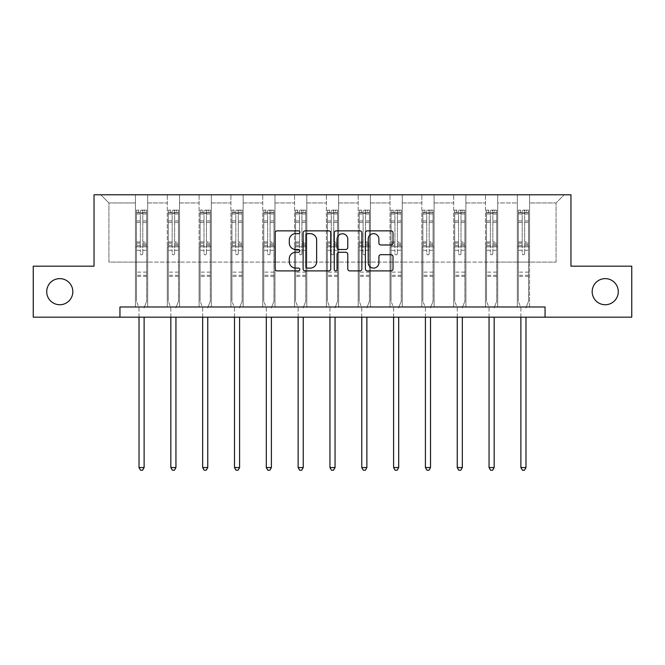 <?xml version="1.0" encoding="UTF-8"?>
<svg xmlns="http://www.w3.org/2000/svg" width="665" height="665" viewBox="0 0 665 665"><rect width="100%" height="100%" fill="white"/><g stroke="black" fill="none" stroke-linecap="round" stroke-linejoin="round"><path stroke-width="0.5" stroke-dasharray="3.33 2.49" d="M299.865 232.26A1.405 1.405 0 0 0 298.46 230.863L277.189 230.863A2.003 2.003 0 0 0 275.185 232.866L275.185 268.901A2.003 2.003 0 0 0 277.189 270.904L298.46 270.904A1.405 1.405 0 0 0 299.865 269.508A1.405 1.405 0 0 0 298.46 268.103L295.709 268.103A6.409 6.409 0 0 1 289.3 261.694L289.3 258.693A6.409 6.409 0 0 1 295.709 252.284L298.46 252.284A1.405 1.405 0 0 0 299.865 250.888A1.405 1.405 0 0 0 298.46 249.483L295.709 249.483A6.409 6.409 0 0 1 289.3 243.074L289.3 240.073A6.409 6.409 0 0 1 295.709 233.664L298.46 233.664A1.405 1.405 0 0 0 299.865 232.26M592.174 291.686A13.059 13.059 0 0 0 605.233 304.736A13.059 13.059 0 0 0 618.284 291.686A13.059 13.059 0 0 0 605.233 278.627A13.059 13.059 0 0 0 592.174 291.686M46.716 291.686A13.059 13.059 0 0 0 59.767 304.736A13.059 13.059 0 0 0 72.826 291.686A13.059 13.059 0 0 0 59.767 278.627A13.059 13.059 0 0 0 46.716 291.686M545.059 317.18L545.059 306.981L545.059 317.18L631.75 317.18L631.75 266.183L570.961 266.183L570.961 194.787L94.039 194.787L94.039 266.183L33.25 266.183L33.25 317.18L119.941 317.18L119.941 306.981L545.059 306.981L119.941 306.981L545.059 306.981L545.059 317.18L119.941 317.18L119.941 306.981L119.941 317.18M517.312 194.787L564.228 194.787L529.556 194.787L529.556 262.101L556.073 262.101L529.556 262.101L529.556 202.95L556.073 202.95L529.556 202.95L529.556 194.787L529.556 306.981L517.312 306.981L529.556 306.981L517.312 306.981L529.556 306.981L529.556 194.787L497.728 194.787L517.312 194.787L517.312 262.101L497.728 262.101L517.312 262.101L517.312 202.95L497.728 202.95L497.728 262.101L497.728 202.95L517.312 202.95L517.312 194.787L517.312 306.981L517.312 246.806L517.312 262.101L529.556 262.101L517.312 262.101L517.312 246.806L529.556 246.806L517.312 246.806L517.312 306.981L517.312 194.787M485.492 194.787L497.728 194.787L497.728 306.981L485.492 306.981L497.728 306.981L485.492 306.981L497.728 306.981L497.728 194.787L465.907 194.787L485.492 194.787L485.492 262.101L465.907 262.101L485.492 262.101L485.492 202.95L465.907 202.95L465.907 262.101L465.907 202.95L485.492 202.95L485.492 194.787L485.492 306.981L485.492 246.806L485.492 262.101L497.728 262.101L485.492 262.101L485.492 246.806L497.728 246.806L485.492 246.806L485.492 306.981L485.492 194.787M453.671 194.787L465.907 194.787L465.907 306.981L453.671 306.981L465.907 306.981L453.671 306.981L465.907 306.981L465.907 194.787L434.087 194.787L453.671 194.787L453.671 262.101L434.087 262.101L453.671 262.101L453.671 202.95L434.087 202.95L434.087 262.101L434.087 202.95L453.671 202.95L453.671 194.787L453.671 306.981L453.671 246.806L453.671 262.101L465.907 262.101L453.671 262.101L453.671 246.806L465.907 246.806L453.671 246.806L453.671 306.981L453.671 194.787M421.843 194.787L434.087 194.787L434.087 306.981L421.843 306.981L434.087 306.981L421.843 306.981L434.087 306.981L434.087 194.787L402.267 194.787L421.843 194.787L421.843 262.101L402.267 262.101L421.843 262.101L421.843 202.95L402.267 202.95L402.267 262.101L402.267 202.95L421.843 202.95L421.843 194.787L421.843 306.981L421.843 246.806L421.843 262.101L434.087 262.101L421.843 262.101L421.843 246.806L434.087 246.806L421.843 246.806L421.843 306.981L421.843 194.787M390.023 194.787L402.267 194.787L402.267 306.981L390.023 306.981L402.267 306.981L390.023 306.981L402.267 306.981L402.267 194.787L370.438 194.787L390.023 194.787L390.023 262.101L370.438 262.101L390.023 262.101L390.023 202.95L370.438 202.95L370.438 262.101L370.438 202.95L390.023 202.95L390.023 194.787L390.023 306.981L390.023 246.806L390.023 262.101L402.267 262.101L390.023 262.101L390.023 246.806L402.267 246.806L390.023 246.806L390.023 306.981L390.023 194.787M358.202 194.787L370.438 194.787L370.438 306.981L358.202 306.981L370.438 306.981L358.202 306.981L370.438 306.981L370.438 194.787L338.618 194.787L358.202 194.787L358.202 262.101L338.618 262.101L358.202 262.101L358.202 202.95L338.618 202.95L338.618 262.101L338.618 202.95L358.202 202.95L358.202 194.787L358.202 306.981L358.202 246.806L358.202 262.101L370.438 262.101L358.202 262.101L358.202 246.806L370.438 246.806L358.202 246.806L358.202 306.981L358.202 194.787M326.382 194.787L338.618 194.787L338.618 306.981L326.382 306.981L338.618 306.981L326.382 306.981L338.618 306.981L338.618 194.787L306.798 194.787L326.382 194.787L326.382 262.101L306.798 262.101L326.382 262.101L326.382 202.95L306.798 202.95L306.798 262.101L306.798 202.95L326.382 202.95L326.382 194.787L326.382 306.981L326.382 246.806L326.382 262.101L338.618 262.101L326.382 262.101L326.382 246.806L338.618 246.806L326.382 246.806L326.382 306.981L326.382 194.787M294.562 194.787L306.798 194.787L306.798 306.981L294.562 306.981L306.798 306.981L294.562 306.981L306.798 306.981L306.798 194.787L274.978 194.787L294.562 194.787L294.562 262.101L274.978 262.101L294.562 262.101L294.562 202.95L274.978 202.95L274.978 262.101L274.978 202.95L294.562 202.95L294.562 194.787L294.562 306.981L294.562 246.806L294.562 262.101L306.798 262.101L294.562 262.101L294.562 246.806L306.798 246.806L294.562 246.806L294.562 306.981L294.562 194.787M262.733 194.787L274.978 194.787L274.978 306.981L262.733 306.981L274.978 306.981L262.733 306.981L274.978 306.981L274.978 194.787L243.157 194.787L262.733 194.787L262.733 262.101L243.157 262.101L262.733 262.101L262.733 202.95L243.157 202.95L243.157 262.101L243.157 202.95L262.733 202.95L262.733 194.787L262.733 306.981L262.733 246.806L262.733 262.101L274.978 262.101L262.733 262.101L262.733 246.806L274.978 246.806L262.733 246.806L262.733 306.981L262.733 194.787M230.913 194.787L243.157 194.787L243.157 306.981L230.913 306.981L243.157 306.981L230.913 306.981L243.157 306.981L243.157 194.787L211.329 194.787L230.913 194.787L230.913 262.101L211.329 262.101L230.913 262.101L230.913 202.95L211.329 202.95L211.329 262.101L211.329 202.95L230.913 202.95L230.913 194.787L230.913 306.981L230.913 246.806L230.913 262.101L243.157 262.101L230.913 262.101L230.913 246.806L243.157 246.806L230.913 246.806L230.913 306.981L230.913 194.787M199.093 194.787L211.329 194.787L211.329 306.981L199.093 306.981L211.329 306.981L199.093 306.981L211.329 306.981L211.329 194.787L179.508 194.787L199.093 194.787L199.093 262.101L179.508 262.101L199.093 262.101L199.093 202.95L179.508 202.95L179.508 262.101L179.508 202.95L199.093 202.95L199.093 194.787L199.093 306.981L199.093 246.806L199.093 262.101L211.329 262.101L199.093 262.101L199.093 246.806L211.329 246.806L199.093 246.806L199.093 306.981L199.093 194.787M167.272 194.787L179.508 194.787L179.508 306.981L167.272 306.981L179.508 306.981L167.272 306.981L179.508 306.981L179.508 194.787L147.688 194.787L167.272 194.787L167.272 262.101L147.688 262.101L167.272 262.101L167.272 202.95L147.688 202.95L147.688 262.101L147.688 202.95L167.272 202.95L167.272 194.787L167.272 306.981L167.272 246.806L167.272 262.101L179.508 262.101L167.272 262.101L167.272 246.806L179.508 246.806L167.272 246.806L167.272 306.981L167.272 194.787M135.444 194.787L147.688 194.787L147.688 306.981L135.444 306.981L147.688 306.981L135.444 306.981L147.688 306.981L147.688 194.787L100.772 194.787L135.444 194.787L135.444 262.101L108.927 262.101L108.927 202.95L135.444 202.95L108.927 202.95L100.772 194.787L108.927 202.95L108.927 262.101L135.444 262.101L135.444 194.787L135.444 306.981L135.444 194.787M556.073 262.101L556.073 202.95L564.228 194.787L556.073 202.95L556.073 262.101M135.444 262.101L147.688 262.101L147.688 246.806L147.688 306.981L147.688 246.806L147.688 262.101L135.444 262.101L135.444 246.806L147.688 246.806L135.444 246.806L135.444 306.981L135.444 262.101M135.444 246.806L147.688 246.806L135.444 246.806M167.272 246.806L179.508 246.806L167.272 246.806M199.093 246.806L211.329 246.806L199.093 246.806M230.913 246.806L243.157 246.806L230.913 246.806M262.733 246.806L274.978 246.806L262.733 246.806M294.562 246.806L306.798 246.806L294.562 246.806M326.382 246.806L338.618 246.806L326.382 246.806M358.202 246.806L370.438 246.806L358.202 246.806M390.023 246.806L402.267 246.806L390.023 246.806M421.843 246.806L434.087 246.806L421.843 246.806M453.671 246.806L465.907 246.806L453.671 246.806M485.492 246.806L497.728 246.806L485.492 246.806M517.312 246.806L529.556 246.806L517.312 246.806M330.746 268.901L330.746 232.866A2.003 2.003 0 0 0 328.743 230.863L305.119 230.863A2.003 2.003 0 0 0 303.115 232.866L303.115 268.901A2.003 2.003 0 0 0 305.119 270.904L328.743 270.904A2.003 2.003 0 0 0 330.746 268.901M307.321 233.664A1.405 1.405 0 0 0 305.917 235.069L305.917 266.707A1.405 1.405 0 0 0 307.321 268.103L310.223 268.103A6.409 6.409 0 0 0 316.631 261.694L316.631 240.073A6.409 6.409 0 0 0 310.223 233.664L307.321 233.664M336.257 230.863L359.881 230.863A2.003 2.003 0 0 1 361.885 232.866L361.885 268.901A2.003 2.003 0 0 1 359.881 270.904L349.773 270.904A2.003 2.003 0 0 1 347.77 268.901L347.77 254.288A2.003 2.003 0 0 0 345.767 252.284L339.059 252.284A2.003 2.003 0 0 0 337.055 254.288L337.055 269.508A1.405 1.405 0 0 1 335.65 270.904A1.405 1.405 0 0 1 334.254 269.508L334.254 232.866A2.003 2.003 0 0 1 336.257 230.863M347.77 239.117A5.353 5.353 0 0 0 342.409 233.764A5.353 5.353 0 0 0 337.055 239.117L337.055 247.48A2.003 2.003 0 0 0 339.059 249.483L345.767 249.483A2.003 2.003 0 0 0 347.77 247.48L347.77 239.117M380.904 244.978L391.02 244.978A2.003 2.003 0 0 0 393.015 242.974L393.015 232.866A2.003 2.003 0 0 0 391.02 230.863L367.388 230.863A2.003 2.003 0 0 0 365.384 232.866L365.384 268.901A2.003 2.003 0 0 0 367.388 270.904L391.02 270.904A2.003 2.003 0 0 0 393.015 268.901L393.015 256.69A2.003 2.003 0 0 0 391.02 254.687L380.904 254.687A2.003 2.003 0 0 0 378.9 256.69L378.9 262.75A5.353 5.353 0 0 1 373.547 268.103A5.353 5.353 0 0 1 368.194 262.75L368.194 239.018A5.353 5.353 0 0 1 373.547 233.664A5.353 5.353 0 0 1 378.9 239.018L378.9 242.974A2.003 2.003 0 0 0 380.904 244.978M140.34 253.581A1.222 1.222 0 0 0 141.57 254.803A1.222 1.222 0 0 1 140.34 253.581L140.34 250.273L140.34 253.581M146.616 210.132L144.629 210.132L144.629 212.783L146.666 212.783L146.666 210.132L136.466 210.132L136.466 301.312L136.466 250.273L140.34 250.273L140.34 244.496L136.466 244.496M136.466 210.132L136.466 250.273L140.34 250.273L140.34 213.315L142.792 213.315L142.792 241.944L146.666 241.944L146.666 301.312L146.666 250.273L142.792 250.273L142.792 253.581A1.222 1.222 0 0 1 141.57 254.803A1.222 1.222 0 0 0 142.792 253.581L142.792 241.944M146.666 212.783L146.666 241.944M146.666 210.132L146.666 250.273L142.792 250.273L142.792 210.381L140.34 210.381L140.34 244.496M144.629 210.132L136.516 210.132M144.629 212.783L138.511 212.783L138.511 210.132M136.466 212.783L146.616 212.783M136.516 212.783L138.511 212.783M144.263 307.28L146.666 301.312L144.263 307.28A2.037 2.037 0 0 0 144.114 308.045A2.037 2.037 0 0 1 144.263 307.28M139.018 317.18L139.018 308.045A2.037 2.037 0 0 0 138.869 307.28L136.466 301.312L138.869 307.28A2.037 2.037 0 0 1 139.018 308.045L139.018 467.562L144.114 467.562L144.114 317.18M146.666 276.424L136.466 276.424M139.018 467.562L140.548 470.213L142.584 470.213L144.114 467.562M140.34 213.315L140.34 210.381M142.792 213.315L142.792 210.381M172.169 253.581A1.222 1.222 0 0 0 173.39 254.803A1.222 1.222 0 0 1 172.169 253.581L172.169 250.273L172.169 253.581M178.436 210.132L176.449 210.132L176.449 212.783L178.486 212.783L178.486 210.132L168.287 210.132L168.287 301.312L168.287 250.273L172.169 250.273L172.169 244.496L168.287 244.496M168.287 210.132L168.287 250.273L172.169 250.273L172.169 213.315L174.612 213.315L174.612 241.944L178.486 241.944L178.486 301.312L178.486 250.273L174.612 250.273L174.612 253.581A1.222 1.222 0 0 1 173.39 254.803A1.222 1.222 0 0 0 174.612 253.581L174.612 241.944M178.486 212.783L178.486 241.944M178.486 210.132L178.486 250.273L174.612 250.273L174.612 210.381L172.169 210.381L172.169 244.496M176.449 210.132L168.345 210.132M176.449 212.783L170.331 212.783L170.331 210.132M168.287 212.783L178.436 212.783M168.345 212.783L170.331 212.783M176.084 307.28L178.486 301.312L176.084 307.28A2.037 2.037 0 0 0 175.942 308.045A2.037 2.037 0 0 1 176.084 307.28M170.839 317.18L170.839 308.045A2.037 2.037 0 0 0 170.689 307.28L168.287 301.312L170.689 307.28A2.037 2.037 0 0 1 170.839 308.045L170.839 467.562L175.942 467.562L175.942 317.18M178.486 276.424L168.287 276.424M170.839 467.562L172.368 470.213L174.413 470.213L175.942 467.562M172.169 213.315L172.169 210.381M174.612 213.315L174.612 210.381M203.989 253.581A1.222 1.222 0 0 0 205.211 254.803A1.222 1.222 0 0 1 203.989 253.581L203.989 250.273L203.989 253.581M210.256 210.132L208.27 210.132L208.27 212.783L210.315 212.783L210.315 210.132L200.115 210.132L200.115 301.312L200.115 250.273L203.989 250.273L203.989 244.496L200.115 244.496M200.115 210.132L200.115 250.273L203.989 250.273L203.989 213.315L206.433 213.315L206.433 241.944L210.315 241.944L210.315 301.312L210.315 250.273L206.433 250.273L206.433 253.581A1.222 1.222 0 0 1 205.211 254.803A1.222 1.222 0 0 0 206.433 253.581L206.433 241.944M210.315 212.783L210.315 241.944M210.315 210.132L210.315 250.273L206.433 250.273L206.433 210.381L203.989 210.381L203.989 244.496M208.27 210.132L200.165 210.132M208.27 212.783L202.152 212.783L202.152 210.132M200.115 212.783L210.256 212.783M200.165 212.783L202.152 212.783M207.912 307.28L210.315 301.312L207.912 307.28A2.037 2.037 0 0 0 207.763 308.045A2.037 2.037 0 0 1 207.912 307.28M202.659 317.18L202.659 308.045A2.037 2.037 0 0 0 202.517 307.28L200.115 301.312L202.517 307.28A2.037 2.037 0 0 1 202.659 308.045L202.659 467.562L207.763 467.562L207.763 317.18M210.315 276.424L200.115 276.424M202.659 467.562L204.188 470.213L206.233 470.213L207.763 467.562M203.989 213.315L203.989 210.381M206.433 213.315L206.433 210.381M235.809 253.581A1.222 1.222 0 0 0 237.031 254.803A1.222 1.222 0 0 1 235.809 253.581L235.809 250.273L235.809 253.581M242.085 210.132L240.09 210.132L240.09 212.783L242.135 212.783L242.135 210.132L231.935 210.132L231.935 301.312L231.935 250.273L235.809 250.273L235.809 244.496L231.935 244.496M231.935 210.132L231.935 250.273L235.809 250.273L235.809 213.315L238.261 213.315L238.261 241.944L242.135 241.944L242.135 301.312L242.135 250.273L238.261 250.273L238.261 253.581A1.222 1.222 0 0 1 237.031 254.803A1.222 1.222 0 0 0 238.261 253.581L238.261 241.944M242.135 212.783L242.135 241.944M242.135 210.132L242.135 250.273L238.261 250.273L238.261 210.381L235.809 210.381L235.809 244.496M240.09 210.132L231.985 210.132M240.09 212.783L233.972 212.783L233.972 210.132M231.935 212.783L242.085 212.783M231.985 212.783L233.972 212.783M239.732 307.28L242.135 301.312L239.732 307.28A2.037 2.037 0 0 0 239.583 308.045A2.037 2.037 0 0 1 239.732 307.28M234.487 317.18L234.487 308.045A2.037 2.037 0 0 0 234.338 307.28L231.935 301.312L234.338 307.28A2.037 2.037 0 0 1 234.487 308.045L234.487 467.562L239.583 467.562L239.583 317.18M242.135 276.424L231.935 276.424M234.487 467.562L236.017 470.213L238.053 470.213L239.583 467.562M235.809 213.315L235.809 210.381M238.261 213.315L238.261 210.381M267.629 253.581A1.222 1.222 0 0 0 268.86 254.803A1.222 1.222 0 0 1 267.629 253.581L267.629 250.273L267.629 253.581M273.905 210.132L271.918 210.132L271.918 212.783L273.955 212.783L273.955 210.132L263.756 210.132L263.756 301.312L263.756 250.273L267.629 250.273L267.629 244.496L263.756 244.496M263.756 210.132L263.756 250.273L267.629 250.273L267.629 213.315L270.081 213.315L270.081 241.944L273.955 241.944L273.955 301.312L273.955 250.273L270.081 250.273L270.081 253.581A1.222 1.222 0 0 1 268.86 254.803A1.222 1.222 0 0 0 270.081 253.581L270.081 241.944M273.955 212.783L273.955 241.944M273.955 210.132L273.955 250.273L270.081 250.273L270.081 210.381L267.629 210.381L267.629 244.496M271.918 210.132L263.806 210.132M271.918 212.783L265.792 212.783L265.792 210.132M263.756 212.783L273.905 212.783M263.806 212.783L265.792 212.783M271.553 307.28L273.955 301.312L271.553 307.28A2.037 2.037 0 0 0 271.403 308.045A2.037 2.037 0 0 1 271.553 307.28M266.308 317.18L266.308 308.045A2.037 2.037 0 0 0 266.158 307.28L263.756 301.312L266.158 307.28A2.037 2.037 0 0 1 266.308 308.045L266.308 467.562L271.403 467.562L271.403 317.18M273.955 276.424L263.756 276.424M266.308 467.562L267.837 470.213L269.874 470.213L271.403 467.562M267.629 213.315L267.629 210.381M270.081 213.315L270.081 210.381M299.458 253.581A1.222 1.222 0 0 0 300.68 254.803A1.222 1.222 0 0 1 299.458 253.581L299.458 250.273L299.458 253.581M305.725 210.132L303.739 210.132L303.739 212.783L305.775 212.783L305.775 210.132L295.576 210.132L295.576 301.312L295.576 250.273L299.458 250.273L299.458 244.496L295.576 244.496M295.576 210.132L295.576 250.273L299.458 250.273L299.458 213.315L301.902 213.315L301.902 241.944L305.775 241.944L305.775 301.312L305.775 250.273L301.902 250.273L301.902 253.581A1.222 1.222 0 0 1 300.68 254.803A1.222 1.222 0 0 0 301.902 253.581L301.902 241.944M305.775 212.783L305.775 241.944M305.775 210.132L305.775 250.273L301.902 250.273L301.902 210.381L299.458 210.381L299.458 244.496M303.739 210.132L295.626 210.132M303.739 212.783L297.621 212.783L297.621 210.132M295.576 212.783L305.725 212.783M295.626 212.783L297.621 212.783M303.373 307.28L305.775 301.312L303.373 307.28A2.037 2.037 0 0 0 303.232 308.045A2.037 2.037 0 0 1 303.373 307.28M298.128 317.18L298.128 308.045A2.037 2.037 0 0 0 297.978 307.28L295.576 301.312L297.978 307.28A2.037 2.037 0 0 1 298.128 308.045L298.128 467.562L303.232 467.562L303.232 317.18M305.775 276.424L295.576 276.424M298.128 467.562L299.657 470.213L301.694 470.213L303.232 467.562M299.458 213.315L299.458 210.381M301.902 213.315L301.902 210.381M331.278 253.581A1.222 1.222 0 0 0 332.5 254.803A1.222 1.222 0 0 1 331.278 253.581L331.278 250.273L331.278 253.581M337.546 210.132L335.559 210.132L335.559 212.783L337.596 212.783L337.596 210.132L327.404 210.132L327.404 301.312L327.404 250.273L331.278 250.273L331.278 244.496L327.404 244.496M327.404 210.132L327.404 250.273L331.278 250.273L331.278 213.315L333.722 213.315L333.722 241.944L337.596 241.944L337.596 301.312L337.596 250.273L333.722 250.273L333.722 253.581A1.222 1.222 0 0 1 332.5 254.803A1.222 1.222 0 0 0 333.722 253.581L333.722 241.944M337.596 212.783L337.596 241.944M337.596 210.132L337.596 250.273L333.722 250.273L333.722 210.381L331.278 210.381L331.278 244.496M335.559 210.132L327.454 210.132M335.559 212.783L329.441 212.783L329.441 210.132M327.404 212.783L337.546 212.783M327.454 212.783L329.441 212.783M335.193 307.28L337.596 301.312L335.193 307.28A2.037 2.037 0 0 0 335.052 308.045A2.037 2.037 0 0 1 335.193 307.28M329.948 317.18L329.948 308.045A2.037 2.037 0 0 0 329.807 307.28L327.404 301.312L329.807 307.28A2.037 2.037 0 0 1 329.948 308.045L329.948 467.562L335.052 467.562L335.052 317.18M337.596 276.424L327.404 276.424M329.948 467.562L331.478 470.213L333.522 470.213L335.052 467.562M331.278 213.315L331.278 210.381M333.722 213.315L333.722 210.381M363.098 253.581A1.222 1.222 0 0 0 364.32 254.803A1.222 1.222 0 0 1 363.098 253.581L363.098 250.273L363.098 253.581M369.374 210.132L367.379 210.132L367.379 212.783L369.424 212.783L369.424 210.132L359.225 210.132L359.225 301.312L359.225 250.273L363.098 250.273L363.098 244.496L359.225 244.496M359.225 210.132L359.225 250.273L363.098 250.273L363.098 213.315L365.542 213.315L365.542 241.944L369.424 241.944L369.424 301.312L369.424 250.273L365.542 250.273L365.542 253.581A1.222 1.222 0 0 1 364.32 254.803A1.222 1.222 0 0 0 365.542 253.581L365.542 241.944M369.424 212.783L369.424 241.944M369.424 210.132L369.424 250.273L365.542 250.273L365.542 210.381L363.098 210.381L363.098 244.496M367.379 210.132L359.275 210.132M367.379 212.783L361.261 212.783L361.261 210.132M359.225 212.783L369.374 212.783M359.275 212.783L361.261 212.783M367.022 307.28L369.424 301.312L367.022 307.28A2.037 2.037 0 0 0 366.872 308.045A2.037 2.037 0 0 1 367.022 307.28M361.768 317.18L361.768 308.045A2.037 2.037 0 0 0 361.627 307.28L359.225 301.312L361.627 307.28A2.037 2.037 0 0 1 361.768 308.045L361.768 467.562L366.872 467.562L366.872 317.18M369.424 276.424L359.225 276.424M361.768 467.562L363.306 470.213L365.343 470.213L366.872 467.562M363.098 213.315L363.098 210.381M365.542 213.315L365.542 210.381M394.919 253.581A1.222 1.222 0 0 0 396.141 254.803A1.222 1.222 0 0 1 394.919 253.581L394.919 250.273L394.919 253.581M401.195 210.132L399.208 210.132L399.208 212.783L401.244 212.783L401.244 210.132L391.045 210.132L391.045 301.312L391.045 250.273L394.919 250.273L394.919 244.496L391.045 244.496M391.045 210.132L391.045 250.273L394.919 250.273L394.919 213.315L397.371 213.315L397.371 241.944L401.244 241.944L401.244 301.312L401.244 250.273L397.371 250.273L397.371 253.581A1.222 1.222 0 0 1 396.141 254.803A1.222 1.222 0 0 0 397.371 253.581L397.371 241.944M401.244 212.783L401.244 241.944M401.244 210.132L401.244 250.273L397.371 250.273L397.371 210.381L394.919 210.381L394.919 244.496M399.208 210.132L391.095 210.132M399.208 212.783L393.082 212.783L393.082 210.132M391.045 212.783L401.195 212.783M391.095 212.783L393.082 212.783M398.842 307.28L401.244 301.312L398.842 307.28A2.037 2.037 0 0 0 398.692 308.045A2.037 2.037 0 0 1 398.842 307.28M393.597 317.18L393.597 308.045A2.037 2.037 0 0 0 393.447 307.28L391.045 301.312L393.447 307.28A2.037 2.037 0 0 1 393.597 308.045L393.597 467.562L398.692 467.562L398.692 317.18M401.244 276.424L391.045 276.424M393.597 467.562L395.126 470.213L397.163 470.213L398.692 467.562M394.919 213.315L394.919 210.381M397.371 213.315L397.371 210.381M426.739 253.581A1.222 1.222 0 0 0 427.969 254.803A1.222 1.222 0 0 1 426.739 253.581L426.739 250.273L426.739 253.581M433.015 210.132L431.028 210.132L431.028 212.783L433.065 212.783L433.065 210.132L422.865 210.132L422.865 301.312L422.865 250.273L426.739 250.273L426.739 244.496L422.865 244.496M422.865 210.132L422.865 250.273L426.739 250.273L426.739 213.315L429.191 213.315L429.191 241.944L433.065 241.944L433.065 301.312L433.065 250.273L429.191 250.273L429.191 253.581A1.222 1.222 0 0 1 427.969 254.803A1.222 1.222 0 0 0 429.191 253.581L429.191 241.944M433.065 212.783L433.065 241.944M433.065 210.132L433.065 250.273L429.191 250.273L429.191 210.381L426.739 210.381L426.739 244.496M431.028 210.132L422.915 210.132M431.028 212.783L424.91 212.783L424.91 210.132M422.865 212.783L433.015 212.783M422.915 212.783L424.91 212.783M430.662 307.28L433.065 301.312L430.662 307.28A2.037 2.037 0 0 0 430.513 308.045A2.037 2.037 0 0 1 430.662 307.28M425.417 317.18L425.417 308.045A2.037 2.037 0 0 0 425.268 307.28L422.865 301.312L425.268 307.28A2.037 2.037 0 0 1 425.417 308.045L425.417 467.562L430.513 467.562L430.513 317.18M433.065 276.424L422.865 276.424M425.417 467.562L426.947 470.213L428.983 470.213L430.513 467.562M426.739 213.315L426.739 210.381M429.191 213.315L429.191 210.381M458.567 253.581A1.222 1.222 0 0 0 459.789 254.803A1.222 1.222 0 0 1 458.567 253.581L458.567 250.273L458.567 253.581M464.835 210.132L462.848 210.132L462.848 212.783L464.885 212.783L464.885 210.132L454.685 210.132L454.685 301.312L454.685 250.273L458.567 250.273L458.567 244.496L454.685 244.496M454.685 210.132L454.685 250.273L458.567 250.273L458.567 213.315L461.011 213.315L461.011 241.944L464.885 241.944L464.885 301.312L464.885 250.273L461.011 250.273L461.011 253.581A1.222 1.222 0 0 1 459.789 254.803A1.222 1.222 0 0 0 461.011 253.581L461.011 241.944M464.885 212.783L464.885 241.944M464.885 210.132L464.885 250.273L461.011 250.273L461.011 210.381L458.567 210.381L458.567 244.496M462.848 210.132L454.744 210.132M462.848 212.783L456.73 212.783L456.73 210.132M454.685 212.783L464.835 212.783M454.744 212.783L456.73 212.783M462.483 307.28L464.885 301.312L462.483 307.28A2.037 2.037 0 0 0 462.341 308.045A2.037 2.037 0 0 1 462.483 307.28M457.237 317.18L457.237 308.045A2.037 2.037 0 0 0 457.088 307.28L454.685 301.312L457.088 307.28A2.037 2.037 0 0 1 457.237 308.045L457.237 467.562L462.341 467.562L462.341 317.18M464.885 276.424L454.685 276.424M457.237 467.562L458.767 470.213L460.812 470.213L462.341 467.562M458.567 213.315L458.567 210.381M461.011 213.315L461.011 210.381M490.388 253.581A1.222 1.222 0 0 0 491.61 254.803A1.222 1.222 0 0 1 490.388 253.581L490.388 250.273L490.388 253.581M496.655 210.132L494.669 210.132L494.669 212.783L496.713 212.783L496.713 210.132L486.514 210.132L486.514 301.312L486.514 250.273L490.388 250.273L490.388 244.496L486.514 244.496M486.514 210.132L486.514 250.273L490.388 250.273L490.388 213.315L492.832 213.315L492.832 241.944L496.713 241.944L496.713 301.312L496.713 250.273L492.832 250.273L492.832 253.581A1.222 1.222 0 0 1 491.61 254.803A1.222 1.222 0 0 0 492.832 253.581L492.832 241.944M496.713 212.783L496.713 241.944M496.713 210.132L496.713 250.273L492.832 250.273L492.832 210.381L490.388 210.381L490.388 244.496M494.669 210.132L486.564 210.132M494.669 212.783L488.551 212.783L488.551 210.132M486.514 212.783L496.655 212.783M486.564 212.783L488.551 212.783M494.311 307.28L496.713 301.312L494.311 307.28A2.037 2.037 0 0 0 494.162 308.045A2.037 2.037 0 0 1 494.311 307.28M489.058 317.18L489.058 308.045A2.037 2.037 0 0 0 488.916 307.28L486.514 301.312L488.916 307.28A2.037 2.037 0 0 1 489.058 308.045L489.058 467.562L494.162 467.562L494.162 317.18M496.713 276.424L486.514 276.424M489.058 467.562L490.587 470.213L492.632 470.213L494.162 467.562M490.388 213.315L490.388 210.381M492.832 213.315L492.832 210.381M522.208 253.581A1.222 1.222 0 0 0 523.43 254.803A1.222 1.222 0 0 1 522.208 253.581L522.208 250.273L522.208 253.581M528.484 210.132L526.489 210.132L526.489 212.783L528.534 212.783L528.534 210.132L518.334 210.132L518.334 301.312L518.334 250.273L522.208 250.273L522.208 244.496L518.334 244.496M518.334 210.132L518.334 250.273L522.208 250.273L522.208 213.315L524.66 213.315L524.66 241.944L528.534 241.944L528.534 301.312L528.534 250.273L524.66 250.273L524.66 253.581A1.222 1.222 0 0 1 523.43 254.803A1.222 1.222 0 0 0 524.66 253.581L524.66 241.944M528.534 212.783L528.534 241.944M528.534 210.132L528.534 250.273L524.66 250.273L524.66 210.381L522.208 210.381L522.208 244.496M526.489 210.132L518.384 210.132M526.489 212.783L520.371 212.783L520.371 210.132M518.334 212.783L528.484 212.783M518.384 212.783L520.371 212.783M526.131 307.28L528.534 301.312L526.131 307.28A2.037 2.037 0 0 0 525.982 308.045A2.037 2.037 0 0 1 526.131 307.28M520.886 317.18L520.886 308.045A2.037 2.037 0 0 0 520.737 307.28L518.334 301.312L520.737 307.28A2.037 2.037 0 0 1 520.886 308.045L520.886 467.562L525.982 467.562L525.982 317.18M528.534 276.424L518.334 276.424M520.886 467.562L522.416 470.213L524.452 470.213L525.982 467.562M522.208 213.315L522.208 210.381M524.66 213.315L524.66 210.381M140.34 220.905L136.466 220.905M136.466 222.359L140.34 222.359M136.466 241.944L140.34 241.944M146.666 272.143L136.466 272.143M140.34 245.651L136.466 245.651M146.666 245.651L142.792 245.651M136.466 243.099L140.34 243.099M142.792 243.099L146.666 243.099M146.666 244.496L142.792 244.496M146.666 220.905L142.792 220.905M142.792 222.359L146.666 222.359M140.34 212.567L136.466 212.567M136.466 214.022L140.34 214.022M146.666 212.567L142.792 212.567M142.792 214.022L146.666 214.022M146.666 275.277L136.466 275.277M172.169 220.905L168.287 220.905M168.287 222.359L172.169 222.359M168.287 241.944L172.169 241.944M178.486 272.143L168.287 272.143M172.169 245.651L168.287 245.651M178.486 245.651L174.612 245.651M168.287 243.099L172.169 243.099M174.612 243.099L178.486 243.099M178.486 244.496L174.612 244.496M178.486 220.905L174.612 220.905M174.612 222.359L178.486 222.359M172.169 212.567L168.287 212.567M168.287 214.022L172.169 214.022M178.486 212.567L174.612 212.567M174.612 214.022L178.486 214.022M178.486 275.277L168.287 275.277M203.989 220.905L200.115 220.905M200.115 222.359L203.989 222.359M200.115 241.944L203.989 241.944M210.315 272.143L200.115 272.143M203.989 245.651L200.115 245.651M210.315 245.651L206.433 245.651M200.115 243.099L203.989 243.099M206.433 243.099L210.315 243.099M210.315 244.496L206.433 244.496M210.315 220.905L206.433 220.905M206.433 222.359L210.315 222.359M203.989 212.567L200.115 212.567M200.115 214.022L203.989 214.022M210.315 212.567L206.433 212.567M206.433 214.022L210.315 214.022M210.315 275.277L200.115 275.277M235.809 220.905L231.935 220.905M231.935 222.359L235.809 222.359M231.935 241.944L235.809 241.944M242.135 272.143L231.935 272.143M235.809 245.651L231.935 245.651M242.135 245.651L238.261 245.651M231.935 243.099L235.809 243.099M238.261 243.099L242.135 243.099M242.135 244.496L238.261 244.496M242.135 220.905L238.261 220.905M238.261 222.359L242.135 222.359M235.809 212.567L231.935 212.567M231.935 214.022L235.809 214.022M242.135 212.567L238.261 212.567M238.261 214.022L242.135 214.022M242.135 275.277L231.935 275.277M267.629 220.905L263.756 220.905M263.756 222.359L267.629 222.359M263.756 241.944L267.629 241.944M273.955 272.143L263.756 272.143M267.629 245.651L263.756 245.651M273.955 245.651L270.081 245.651M263.756 243.099L267.629 243.099M270.081 243.099L273.955 243.099M273.955 244.496L270.081 244.496M273.955 220.905L270.081 220.905M270.081 222.359L273.955 222.359M267.629 212.567L263.756 212.567M263.756 214.022L267.629 214.022M273.955 212.567L270.081 212.567M270.081 214.022L273.955 214.022M273.955 275.277L263.756 275.277M299.458 220.905L295.576 220.905M295.576 222.359L299.458 222.359M295.576 241.944L299.458 241.944M305.775 272.143L295.576 272.143M299.458 245.651L295.576 245.651M305.775 245.651L301.902 245.651M295.576 243.099L299.458 243.099M301.902 243.099L305.775 243.099M305.775 244.496L301.902 244.496M305.775 220.905L301.902 220.905M301.902 222.359L305.775 222.359M299.458 212.567L295.576 212.567M295.576 214.022L299.458 214.022M305.775 212.567L301.902 212.567M301.902 214.022L305.775 214.022M305.775 275.277L295.576 275.277M331.278 220.905L327.404 220.905M327.404 222.359L331.278 222.359M327.404 241.944L331.278 241.944M337.596 272.143L327.404 272.143M331.278 245.651L327.404 245.651M337.596 245.651L333.722 245.651M327.404 243.099L331.278 243.099M333.722 243.099L337.596 243.099M337.596 244.496L333.722 244.496M337.596 220.905L333.722 220.905M333.722 222.359L337.596 222.359M331.278 212.567L327.404 212.567M327.404 214.022L331.278 214.022M337.596 212.567L333.722 212.567M333.722 214.022L337.596 214.022M337.596 275.277L327.404 275.277M363.098 220.905L359.225 220.905M359.225 222.359L363.098 222.359M359.225 241.944L363.098 241.944M369.424 272.143L359.225 272.143M363.098 245.651L359.225 245.651M369.424 245.651L365.542 245.651M359.225 243.099L363.098 243.099M365.542 243.099L369.424 243.099M369.424 244.496L365.542 244.496M369.424 220.905L365.542 220.905M365.542 222.359L369.424 222.359M363.098 212.567L359.225 212.567M359.225 214.022L363.098 214.022M369.424 212.567L365.542 212.567M365.542 214.022L369.424 214.022M369.424 275.277L359.225 275.277M394.919 220.905L391.045 220.905M391.045 222.359L394.919 222.359M391.045 241.944L394.919 241.944M401.244 272.143L391.045 272.143M394.919 245.651L391.045 245.651M401.244 245.651L397.371 245.651M391.045 243.099L394.919 243.099M397.371 243.099L401.244 243.099M401.244 244.496L397.371 244.496M401.244 220.905L397.371 220.905M397.371 222.359L401.244 222.359M394.919 212.567L391.045 212.567M391.045 214.022L394.919 214.022M401.244 212.567L397.371 212.567M397.371 214.022L401.244 214.022M401.244 275.277L391.045 275.277M426.739 220.905L422.865 220.905M422.865 222.359L426.739 222.359M422.865 241.944L426.739 241.944M433.065 272.143L422.865 272.143M426.739 245.651L422.865 245.651M433.065 245.651L429.191 245.651M422.865 243.099L426.739 243.099M429.191 243.099L433.065 243.099M433.065 244.496L429.191 244.496M433.065 220.905L429.191 220.905M429.191 222.359L433.065 222.359M426.739 212.567L422.865 212.567M422.865 214.022L426.739 214.022M433.065 212.567L429.191 212.567M429.191 214.022L433.065 214.022M433.065 275.277L422.865 275.277M458.567 220.905L454.685 220.905M454.685 222.359L458.567 222.359M454.685 241.944L458.567 241.944M464.885 272.143L454.685 272.143M458.567 245.651L454.685 245.651M464.885 245.651L461.011 245.651M454.685 243.099L458.567 243.099M461.011 243.099L464.885 243.099M464.885 244.496L461.011 244.496M464.885 220.905L461.011 220.905M461.011 222.359L464.885 222.359M458.567 212.567L454.685 212.567M454.685 214.022L458.567 214.022M464.885 212.567L461.011 212.567M461.011 214.022L464.885 214.022M464.885 275.277L454.685 275.277M490.388 220.905L486.514 220.905M486.514 222.359L490.388 222.359M486.514 241.944L490.388 241.944M496.713 272.143L486.514 272.143M490.388 245.651L486.514 245.651M496.713 245.651L492.832 245.651M486.514 243.099L490.388 243.099M492.832 243.099L496.713 243.099M496.713 244.496L492.832 244.496M496.713 220.905L492.832 220.905M492.832 222.359L496.713 222.359M490.388 212.567L486.514 212.567M486.514 214.022L490.388 214.022M496.713 212.567L492.832 212.567M492.832 214.022L496.713 214.022M496.713 275.277L486.514 275.277M522.208 220.905L518.334 220.905M518.334 222.359L522.208 222.359M518.334 241.944L522.208 241.944M528.534 272.143L518.334 272.143M522.208 245.651L518.334 245.651M528.534 245.651L524.66 245.651M518.334 243.099L522.208 243.099M524.66 243.099L528.534 243.099M528.534 244.496L524.66 244.496M528.534 220.905L524.66 220.905M524.66 222.359L528.534 222.359M522.208 212.567L518.334 212.567M518.334 214.022L522.208 214.022M528.534 212.567L524.66 212.567M524.66 214.022L528.534 214.022M528.534 275.277L518.334 275.277"/><path stroke-width="1" d="M299.865 232.26A1.405 1.405 0 0 0 298.46 230.863L277.189 230.863A2.003 2.003 0 0 0 275.185 232.866L275.185 268.901A2.003 2.003 0 0 0 277.189 270.904L298.46 270.904A1.405 1.405 0 0 0 299.865 269.508A1.405 1.405 0 0 0 298.46 268.103L295.709 268.103A6.409 6.409 0 0 1 289.3 261.694L289.3 258.693A6.409 6.409 0 0 1 295.709 252.284L298.46 252.284A1.405 1.405 0 0 0 299.865 250.888A1.405 1.405 0 0 0 298.46 249.483L295.709 249.483A6.409 6.409 0 0 1 289.3 243.074L289.3 240.073A6.409 6.409 0 0 1 295.709 233.664L298.46 233.664A1.405 1.405 0 0 0 299.865 232.26M592.174 291.686A13.059 13.059 0 0 0 605.233 304.736A13.059 13.059 0 0 0 618.284 291.686A13.059 13.059 0 0 0 605.233 278.627A13.059 13.059 0 0 0 592.174 291.686M46.716 291.686A13.059 13.059 0 0 0 59.767 304.736A13.059 13.059 0 0 0 72.826 291.686A13.059 13.059 0 0 0 59.767 278.627A13.059 13.059 0 0 0 46.716 291.686M391.02 244.978A2.003 2.003 0 0 0 393.015 242.974L393.015 232.866A2.003 2.003 0 0 0 391.02 230.863L367.388 230.863A2.003 2.003 0 0 0 365.384 232.866L365.384 268.901A2.003 2.003 0 0 0 367.388 270.904L391.02 270.904A2.003 2.003 0 0 0 393.015 268.901L393.015 256.69A2.003 2.003 0 0 0 391.02 254.687L380.904 254.687A2.003 2.003 0 0 0 378.9 256.69L378.9 262.75A5.353 5.353 0 0 1 373.547 268.103A5.353 5.353 0 0 1 368.194 262.75L368.194 239.018A5.353 5.353 0 0 1 373.547 233.664A5.353 5.353 0 0 1 378.9 239.018L378.9 242.974A2.003 2.003 0 0 0 380.904 244.978L391.02 244.978M119.941 317.18L33.25 317.18L33.25 266.183L94.039 266.183L94.039 194.787L570.961 194.787L570.961 266.183L631.75 266.183L631.75 317.18L545.059 317.18L545.059 306.981L119.941 306.981L119.941 317.18L545.059 317.18M330.746 232.866A2.003 2.003 0 0 0 328.743 230.863L305.119 230.863A2.003 2.003 0 0 0 303.115 232.866L303.115 268.901A2.003 2.003 0 0 0 305.119 270.904L328.743 270.904A2.003 2.003 0 0 0 330.746 268.901L330.746 232.866M336.257 230.863L359.881 230.863A2.003 2.003 0 0 1 361.885 232.866L361.885 268.901A2.003 2.003 0 0 1 359.881 270.904L349.773 270.904A2.003 2.003 0 0 1 347.77 268.901L347.77 254.288A2.003 2.003 0 0 0 345.767 252.284L339.059 252.284A2.003 2.003 0 0 0 337.055 254.288L337.055 269.508A1.405 1.405 0 0 1 335.65 270.904A1.405 1.405 0 0 1 334.254 269.508L334.254 232.866A2.003 2.003 0 0 1 336.257 230.863M307.321 233.664A1.405 1.405 0 0 0 305.917 235.069L305.917 266.707A1.405 1.405 0 0 0 307.321 268.103L310.223 268.103A6.409 6.409 0 0 0 316.631 261.694L316.631 240.073A6.409 6.409 0 0 0 310.223 233.664L307.321 233.664M347.77 239.117A5.353 5.353 0 0 0 342.409 233.764A5.353 5.353 0 0 0 337.055 239.117L337.055 247.48A2.003 2.003 0 0 0 339.059 249.483L345.767 249.483A2.003 2.003 0 0 0 347.77 247.48L347.77 239.117M139.018 317.18L139.018 467.562L144.114 467.562L144.114 317.18M144.114 467.562L142.584 470.213L140.548 470.213L139.018 467.562M170.839 317.18L170.839 467.562L175.942 467.562L175.942 317.18M175.942 467.562L174.413 470.213L172.368 470.213L170.839 467.562M202.659 317.18L202.659 467.562L207.763 467.562L207.763 317.18M207.763 467.562L206.233 470.213L204.188 470.213L202.659 467.562M234.487 317.18L234.487 467.562L239.583 467.562L239.583 317.18M239.583 467.562L238.053 470.213L236.017 470.213L234.487 467.562M266.308 317.18L266.308 467.562L271.403 467.562L271.403 317.18M271.403 467.562L269.874 470.213L267.837 470.213L266.308 467.562M298.128 317.18L298.128 467.562L303.232 467.562L303.232 317.18M303.232 467.562L301.694 470.213L299.657 470.213L298.128 467.562M329.948 317.18L329.948 467.562L335.052 467.562L335.052 317.18M335.052 467.562L333.522 470.213L331.478 470.213L329.948 467.562M361.768 317.18L361.768 467.562L366.872 467.562L366.872 317.18M366.872 467.562L365.343 470.213L363.306 470.213L361.768 467.562M393.597 317.18L393.597 467.562L398.692 467.562L398.692 317.18M398.692 467.562L397.163 470.213L395.126 470.213L393.597 467.562M425.417 317.18L425.417 467.562L430.513 467.562L430.513 317.18M430.513 467.562L428.983 470.213L426.947 470.213L425.417 467.562M457.237 317.18L457.237 467.562L462.341 467.562L462.341 317.18M462.341 467.562L460.812 470.213L458.767 470.213L457.237 467.562M489.058 317.18L489.058 467.562L494.162 467.562L494.162 317.18M494.162 467.562L492.632 470.213L490.587 470.213L489.058 467.562M520.886 317.18L520.886 467.562L525.982 467.562L525.982 317.18M525.982 467.562L524.452 470.213L522.416 470.213L520.886 467.562"/></g></svg>
